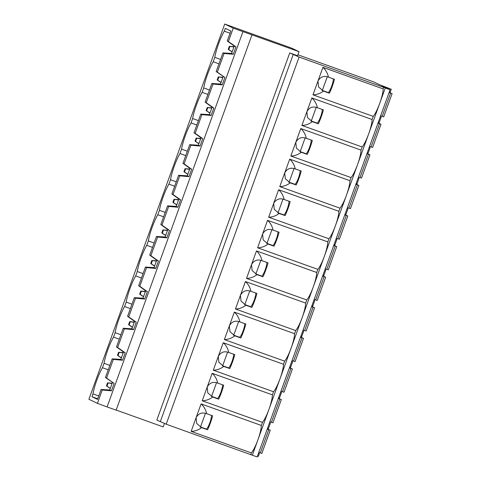 <?xml version="1.0" encoding="UTF-8"?>
<svg xmlns="http://www.w3.org/2000/svg" width="481" height="481" viewBox="0 0 481 481"><rect width="100%" height="100%" fill="white"/><g stroke="black" fill="none" stroke-linecap="round" stroke-linejoin="round"><path stroke-width="0.72" d="M299.032 51.683L291.66 48.13L224.729 24.05L233.237 28.157L299.032 51.683L297.571 55.724L289.742 52.922L156.836 420.063L166.192 424.2L299.092 57.059L383.724 87.35L383.159 88.913A16.27 2.994 109.7 0 1 379.707 103.379A16.27 2.994 109.7 0 1 373.214 116.384L312.981 94.823C316.702 94.769 320.184 93.518 323.424 91.077L329.419 93.224A16.27 2.994 -70.3 0 0 334.469 79.275L328.475 77.128C327.567 73.124 325.715 69.865 322.925 67.352L383.159 88.913M383.724 87.35L390.061 89.809L257.161 456.95L166.192 424.2M257.485 456.054L258.363 456.367L259.361 453.613L258.513 453.204M224.729 24.05L88.901 399.266L97.415 403.373L102.249 390.007L101.1 389.448L97.505 399.392L91.955 396.717L92.971 393.903L98.743 395.965M233.237 28.157L228.397 41.528L227.248 40.969L234.259 46.038L231.583 53.445L222.931 52.904L224.08 53.457L217.322 72.12L216.173 71.567L224.898 77.459L222.216 84.866L220.502 84.037L211.856 83.496L205.098 102.164L212.109 107.227L209.427 114.634L200.781 114.093L194.023 132.756L201.034 137.825L198.352 145.226L189.706 144.691L182.948 163.354L189.959 168.416L187.277 175.824L178.631 175.282L171.873 193.945L178.884 199.014L176.202 206.415L167.556 205.88L160.798 224.543L167.809 229.611L165.127 237.013L156.481 236.472L149.723 255.134L156.734 260.203L154.052 267.61L145.406 267.069L138.648 285.732L145.659 290.801L142.977 298.202L134.331 297.667L127.573 316.33L134.584 321.392L131.902 328.8L123.25 328.258L116.498 346.921L123.509 351.99L120.827 359.391L112.175 358.856L105.423 377.519L114.147 383.411L111.466 390.812L102.249 390.007M222.931 52.904L216.173 71.567M211.856 83.496L213.005 84.055L206.247 102.718L205.098 102.164M200.781 114.093L201.93 114.646L195.172 133.309L194.023 132.756M189.706 144.691L190.855 145.244L184.097 163.907L182.948 163.354M178.631 175.282L179.78 175.836L173.022 194.498L171.873 193.945M167.556 205.88L168.705 206.433L161.947 225.096L160.798 224.543M156.481 236.472L157.63 237.031L150.872 255.694L149.723 255.134M145.406 267.069L146.555 267.622L139.797 286.285L138.648 285.732M134.331 297.667L135.48 298.22L128.722 316.883L127.573 316.33M123.25 328.258L124.405 328.812L117.647 347.474L116.498 346.921M112.175 358.856L113.33 359.409L106.572 378.072L105.423 377.519M227.248 40.969L230.85 31.031L225.3 28.349L224.278 31.163A19.721 3.626 -70.3 0 0 214.803 57.353L220.569 59.422M92.971 393.903A19.721 3.626 -70.3 0 1 102.453 367.712L104.046 363.305A19.721 3.626 -70.3 0 1 113.528 337.115L115.121 332.708A19.721 3.626 -70.3 0 1 124.603 306.523L126.196 302.116A19.721 3.626 -70.3 0 1 135.678 275.926L137.271 271.518A19.721 3.626 -70.3 0 1 146.753 245.328L148.346 240.927A19.721 3.626 -70.3 0 1 157.828 214.736L159.421 210.329A19.721 3.626 -70.3 0 1 168.903 184.139L170.496 179.732A19.721 3.626 -70.3 0 1 179.978 153.547L181.571 149.14A19.721 3.626 -70.3 0 1 191.053 122.95L192.647 118.542A19.721 3.626 -70.3 0 1 202.128 92.358L203.728 87.951A19.721 3.626 -70.3 0 1 213.203 61.76L214.803 57.353M217.322 72.12L224.898 77.459M223.184 76.635L220.502 84.037M242.923 31.704L107.095 406.92L97.415 403.373M106.572 378.072L114.147 383.411M113.33 359.409L122.541 360.221L125.222 352.813L117.647 347.474M124.405 328.812L133.616 329.623L136.297 322.222L128.722 316.883M135.48 298.22L144.691 299.032L147.372 291.624L139.797 286.285M146.555 267.622L155.766 268.434L158.447 261.033L150.872 255.694M157.63 237.031L166.841 237.836L169.522 230.435L161.947 225.096M168.705 206.433L177.916 207.245L180.597 199.837L173.022 194.498M179.78 175.836L188.991 176.647L191.672 169.246L184.097 163.907M190.855 145.244L200.066 146.056L202.748 138.648L195.172 133.309M201.93 114.646L211.141 115.458L213.823 108.057L206.247 102.718M213.005 84.055L222.216 84.866M224.08 53.457L233.291 54.269L235.973 46.867L228.397 41.528M251.96 34.939L116.131 410.155L107.095 406.92M164.484 423.376L163.209 426.906L116.168 410.065M289.742 52.922L299.092 57.059M390.061 89.809L381.932 85.889L391.269 89.225L379.118 84.53L373.803 81.962L297.907 54.798M389.388 91.667L390.271 91.979L391.269 89.225M378.313 122.258L379.196 122.577L381.192 117.069L380.339 116.661M380.309 116.757L381.192 117.069M367.237 152.856L368.121 153.174L370.111 147.667L369.264 147.258M369.234 147.348L370.111 147.667M356.162 183.453L357.046 183.766L359.036 178.259L358.189 177.85M358.159 177.946L359.036 178.259M345.087 214.045L345.971 214.364L347.961 208.856L347.114 208.447M347.084 208.538L347.961 208.856M334.012 244.643L334.896 244.955L336.886 239.448L336.039 239.039M336.009 239.135L336.886 239.448M322.937 275.234L323.821 275.553L325.811 270.045L324.964 269.637M324.934 269.727L325.811 270.045M311.862 305.832L312.746 306.144L314.736 300.643L313.889 300.228M313.859 300.324L314.736 300.643M300.787 336.429L301.671 336.742L303.661 331.235L302.814 330.826M302.783 330.922L303.661 331.235M289.712 367.021L290.596 367.34L292.586 361.832L291.739 361.423M291.708 361.514L292.586 361.832M278.637 397.619L279.521 397.931L281.511 392.424L280.663 392.015M280.627 392.111L281.511 392.424M267.562 428.21L268.446 428.529L270.436 423.021L269.588 422.613M269.552 422.703L270.436 423.021M258.477 453.3L259.361 453.613M333.219 78.824A7.486 1.377 109.7 0 1 331.68 86.189A7.486 1.377 109.7 0 1 328.234 92.526L322.33 90.416L327.272 76.768M322.09 90.446A7.419 7.293 115.8 0 0 322.294 90.524L328.234 92.526M328.198 92.635L329.419 93.224M328.475 77.128C323.911 75.481 320.4 76.798 317.953 81.091L318.554 86.947L323.424 91.077M312.981 94.823L322.925 67.352M311.85 97.95C314.64 100.463 316.486 103.722 317.4 107.72C312.836 106.073 309.325 107.395 306.878 111.682L311.85 97.95L372.084 119.504L373.214 116.384M306.878 111.682L307.479 117.544L312.349 121.675C309.109 124.11 305.627 125.361 301.906 125.421L306.878 111.682M300.775 128.541C303.565 131.054 305.411 134.313 306.325 138.318C301.761 136.67 298.25 137.987 295.803 142.28L300.775 128.541L361.009 150.102L362.139 146.982L301.906 125.421M295.803 142.28L296.404 148.136L301.274 152.267C298.034 154.708 294.552 155.958 290.831 156.018L295.803 142.28M289.7 159.139C292.49 161.652 294.336 164.911 295.25 168.915C290.686 167.262 287.175 168.584 284.728 172.871L289.7 159.139L349.934 180.7L351.064 177.579L290.831 156.018M284.728 172.871L285.329 178.734L290.199 182.864C286.959 185.305 283.477 186.55 279.756 186.61L284.728 172.871M278.625 189.73C281.415 192.244 283.261 195.502 284.175 199.507C279.605 197.859 276.1 199.176 273.653 203.469L278.625 189.73L338.858 211.291L339.989 208.171L279.756 186.61M273.653 203.469L274.254 209.331L279.124 213.456C275.884 215.897 272.402 217.147 268.681 217.208L273.653 203.469M267.55 220.328C270.34 222.841 272.186 226.1 273.1 230.104C268.53 228.451 265.025 229.774 262.578 234.067L267.55 220.328L327.783 241.889L328.914 238.768L268.681 217.208M262.578 234.067L263.179 239.923L268.049 244.053C264.803 246.494 261.321 247.745 257.606 247.799L262.578 234.067M256.475 250.92C259.265 253.433 261.111 256.692 262.019 260.696C257.455 259.049 253.95 260.371 251.503 264.658L256.475 250.92L316.708 272.48L317.839 269.36L257.606 247.799M251.503 264.658L252.104 270.52L256.974 274.651C253.727 277.086 250.246 278.337 246.531 278.397L251.503 264.658M245.4 281.517C248.19 284.03 250.036 287.289 250.944 291.294C246.38 289.646 242.875 290.963 240.428 295.256L245.4 281.517L305.633 303.078L306.764 299.958L246.531 278.397M240.428 295.256L241.029 301.112L245.899 305.243C242.652 307.684 239.171 308.934 235.456 308.994L240.428 295.256M234.325 312.115C237.115 314.628 238.961 317.887 239.869 321.891C235.305 320.238 231.8 321.561 229.353 325.847L234.325 312.115L294.558 333.676L295.689 330.549L235.456 308.994M229.353 325.847L229.954 331.71L234.818 335.84C231.577 338.275 228.096 339.526 224.374 339.586L229.353 325.847M223.25 342.706C226.04 345.22 227.886 348.478 228.794 352.483C224.23 350.835 220.725 352.152 218.272 356.445L223.25 342.706L283.483 364.267L284.614 361.147L224.374 339.586M218.272 356.445L218.879 362.307L223.743 366.432C220.502 368.873 217.021 370.123 213.299 370.184L218.272 356.445M212.175 373.304C214.965 375.817 216.811 379.076 217.719 383.08C213.155 381.427 209.65 382.75 207.197 387.043L212.175 373.304L272.408 394.865L273.539 391.744L213.299 370.184M207.197 387.043L207.804 392.899L212.668 397.029C209.427 399.47 205.946 400.715 202.224 400.775L207.197 387.043M201.094 403.896C203.884 406.409 205.736 409.668 206.644 413.672C202.08 412.025 198.575 413.347 196.122 417.634L201.094 403.896L261.333 425.457L262.464 422.336L202.224 400.775M196.122 417.634L196.729 423.496L201.593 427.621C198.352 430.062 194.871 431.313 191.149 431.373L196.122 417.634M191.149 431.373L251.389 452.934L250.823 454.491M200.264 426.99A7.419 7.293 115.8 0 0 200.469 427.068L207.588 429.767L201.593 427.621M261.333 425.457A16.27 2.994 109.7 0 1 257.876 439.929A16.27 2.994 109.7 0 1 251.389 452.934M206.644 413.672L212.638 415.818A16.27 2.994 -70.3 0 1 207.588 429.767M211.393 415.374A7.486 1.377 109.7 0 1 209.848 422.733A7.486 1.377 109.7 0 1 206.409 429.076L206.367 429.184M205.441 413.317L200.505 426.96L206.409 429.076M385.245 88.083L252.339 455.224M272.408 394.865A16.27 2.994 109.7 0 1 268.951 409.331A16.27 2.994 109.7 0 1 262.464 422.336M283.483 364.267A16.27 2.994 109.7 0 1 280.026 378.739A16.27 2.994 109.7 0 1 273.539 391.744M211.339 396.398A7.419 7.293 115.8 0 0 211.544 396.476L218.663 399.176L212.668 397.029M217.719 383.08L223.713 385.221A16.27 2.994 -70.3 0 1 218.663 399.176M222.469 384.776A7.486 1.377 109.7 0 1 220.923 392.135A7.486 1.377 109.7 0 1 217.484 398.478L217.442 398.587M216.522 382.72L211.58 396.368L217.484 398.478M222.414 365.8A7.419 7.293 115.8 0 0 222.619 365.879L229.738 368.578L223.743 366.432M228.794 352.483L234.788 354.629A16.27 2.994 -70.3 0 1 229.738 368.578M233.544 354.184A7.486 1.377 109.7 0 1 231.998 361.544A7.486 1.377 109.7 0 1 228.559 367.887L228.517 367.989M227.597 352.128L222.655 365.77L228.559 367.887M294.558 333.676A16.27 2.994 109.7 0 1 291.101 348.142A16.27 2.994 109.7 0 1 284.614 361.147M233.489 335.209A7.419 7.293 115.8 0 0 233.694 335.281L240.813 337.987L234.818 335.84M239.869 321.891L245.863 324.032A16.27 2.994 -70.3 0 1 240.813 337.987M244.619 323.587A7.486 1.377 109.7 0 1 243.073 330.946A7.486 1.377 109.7 0 1 239.634 337.289L239.592 337.397M238.672 321.53L233.73 335.179L239.634 337.289M305.633 303.078A16.27 2.994 109.7 0 1 302.176 317.55A16.27 2.994 109.7 0 1 295.689 330.549M244.564 304.611A7.419 7.293 115.8 0 0 244.769 304.689L251.888 307.389L245.899 305.243M250.944 291.294L256.938 293.44A16.27 2.994 -70.3 0 1 251.888 307.389M255.694 292.989A7.486 1.377 109.7 0 1 254.148 300.354A7.486 1.377 109.7 0 1 250.709 306.692L250.667 306.8M249.747 290.939L244.805 304.581L250.709 306.692M316.708 272.48A16.27 2.994 109.7 0 1 313.251 286.953A16.27 2.994 109.7 0 1 306.764 299.958M255.639 274.02A7.419 7.293 115.8 0 0 255.844 274.092L262.963 276.791L256.974 274.651M262.019 260.696L268.013 262.842A16.27 2.994 -70.3 0 1 262.963 276.791M266.769 262.398A7.486 1.377 109.7 0 1 265.223 269.757A7.486 1.377 109.7 0 1 261.784 276.1L261.748 276.208M260.822 260.341L255.88 273.984L261.784 276.1M327.783 241.889A16.27 2.994 109.7 0 1 324.326 256.355A16.27 2.994 109.7 0 1 317.839 269.36M266.714 243.422A7.419 7.293 115.8 0 0 266.919 243.5L274.038 246.2L268.049 244.053M273.1 230.104L279.088 232.251A16.27 2.994 -70.3 0 1 274.038 246.2M277.844 231.8A7.486 1.377 109.7 0 1 276.298 239.159A7.486 1.377 109.7 0 1 272.859 245.502L272.823 245.611M271.897 229.744L266.955 243.392L272.859 245.502M338.858 211.291A16.27 2.994 109.7 0 1 335.401 225.763A16.27 2.994 109.7 0 1 328.914 238.768M277.79 212.824A7.419 7.293 115.8 0 0 277.994 212.903L285.113 215.602L279.124 213.456M284.175 199.507L290.163 201.653A16.27 2.994 -70.3 0 1 285.113 215.602M288.919 201.208A7.486 1.377 109.7 0 1 287.373 208.568A7.486 1.377 109.7 0 1 283.934 214.911L283.898 215.013M282.972 199.152L278.03 212.794L283.934 214.911M349.934 180.7A16.27 2.994 109.7 0 1 346.482 195.166A16.27 2.994 109.7 0 1 339.989 208.171M288.865 182.233A7.419 7.293 115.8 0 0 289.069 182.305L296.188 185.011L290.199 182.864M295.25 168.915L301.238 171.056A16.27 2.994 -70.3 0 1 296.188 185.011M299.994 170.611A7.486 1.377 109.7 0 1 298.454 177.97A7.486 1.377 109.7 0 1 295.009 184.313L294.973 184.421M294.047 168.554L289.105 182.203L295.009 184.313M361.009 150.102A16.27 2.994 109.7 0 1 357.557 164.574A16.27 2.994 109.7 0 1 351.064 177.579M299.94 151.635A7.419 7.293 115.8 0 0 300.144 151.713L307.269 154.413L301.274 152.267M306.325 138.318L312.313 140.464A16.27 2.994 -70.3 0 1 307.269 154.413M311.069 140.013A7.486 1.377 109.7 0 1 309.53 147.378A7.486 1.377 109.7 0 1 306.084 153.716L306.048 153.824M305.122 137.963L300.18 151.605L306.084 153.716M372.084 119.504A16.27 2.994 109.7 0 1 368.632 133.977A16.27 2.994 109.7 0 1 362.139 146.982M311.015 121.044A7.419 7.293 115.8 0 0 311.219 121.116L318.344 123.821L312.349 121.675M317.4 107.72L323.394 109.866A16.27 2.994 -70.3 0 1 318.344 123.821M322.144 109.421A7.486 1.377 109.7 0 1 320.605 116.781A7.486 1.377 109.7 0 1 317.159 123.124L317.123 123.232M316.197 107.365L311.255 121.008L317.159 123.124M389.063 92.562L390.584 93.104L382.173 116.36L380.645 115.813M382.173 116.36L383.682 116.865L392.099 93.615L389.093 92.484M389.123 92.4L390.626 92.899L389.147 92.328M390.584 93.104L392.099 93.615M377.988 123.154L379.509 123.701L371.091 146.952L369.57 146.41M371.091 146.952L372.607 147.463L381.024 124.206L378.018 123.082M378.048 122.992L379.551 123.497L378.072 122.926M379.509 123.701L381.024 124.206M366.913 153.752L368.434 154.293L360.016 177.549L358.495 177.002M360.016 177.549L361.532 178.054L369.949 154.804L366.943 153.673M366.973 153.589L368.47 154.094L366.997 153.517M368.434 154.293L369.949 154.804M355.838 184.343L357.359 184.89L348.941 208.141L347.42 207.6M348.941 208.141L350.457 208.652L358.874 185.395L355.868 184.271M355.898 184.181L357.395 184.686L355.922 184.115M357.359 184.89L358.874 185.395M344.763 214.941L346.284 215.488L337.866 238.738L336.345 238.191M337.866 238.738L339.382 239.243L347.799 215.993L344.793 214.869M344.823 214.779L346.32 215.284L344.847 214.706M346.284 215.488L347.799 215.993M333.688 245.538L335.209 246.08L326.791 269.33L325.27 268.789M326.791 269.33L328.307 269.841L336.724 246.591L333.718 245.46M333.748 245.376L335.245 245.875L333.772 245.304M335.209 246.08L336.724 246.591M322.613 276.13L324.134 276.677L315.716 299.928L314.195 299.38M315.716 299.928L317.232 300.433L325.649 277.182L322.643 276.058M322.673 275.968L324.17 276.473L322.697 275.902M324.134 276.677L325.649 277.182M311.538 306.728L313.059 307.269L304.641 330.525L303.12 329.978M304.641 330.525L306.156 331.03L314.568 307.78L311.568 306.65M311.598 306.565L313.095 307.064L311.622 306.493M313.059 307.269L314.568 307.78M300.463 337.319L301.984 337.866L293.566 361.117L292.045 360.576M293.566 361.117L295.075 361.628L303.493 338.371L300.493 337.247M300.523 337.157L302.02 337.662L300.547 337.091M301.984 337.866L303.493 338.371M289.388 367.917L290.909 368.458L282.491 391.714L280.97 391.167M282.491 391.714L284 392.219L292.418 368.969L289.418 367.839M289.448 367.755L290.945 368.26L289.472 367.682M290.909 368.458L292.418 368.969M278.313 398.508L279.834 399.056L271.416 422.306L269.895 421.765M271.416 422.306L272.925 422.817L281.343 399.567L278.343 398.436M278.373 398.352L279.87 398.851L278.397 398.28M279.834 399.056L281.343 399.567M267.238 429.106L268.759 429.653L260.341 452.904L258.82 452.356M260.341 452.904L261.85 453.409L270.268 430.158L267.262 429.034M267.298 428.944L268.795 429.449L267.322 428.878M268.759 429.653L270.268 430.158M112.434 382.581L109.752 389.989L111.466 390.812M109.752 389.989L101.1 389.448M97.727 398.779L91.955 396.717M233.91 47.006L229.359 46.302L228.253 49.363L228.794 49.621L229.9 46.561M234.031 46.669L229.359 46.302M232.155 51.858L228.794 49.621M232.107 51.996L228.253 49.363M222.835 77.597L218.284 76.894L217.178 79.954L217.719 80.219L218.825 77.158M222.956 77.261L218.284 76.894M221.08 82.449L217.719 80.219M221.032 82.588L217.178 79.954M211.76 108.195L207.209 107.491L206.102 110.552L206.644 110.81L207.75 107.75M211.88 107.858L207.209 107.491M210.005 113.047L206.644 110.81M209.956 113.185L206.102 110.552M200.685 138.793L196.134 138.083L195.027 141.143L195.569 141.408L196.675 138.348M200.805 138.45L196.134 138.083M198.93 143.639L195.569 141.408M198.881 143.777L195.027 141.143M189.61 169.384L185.059 168.681L183.952 171.741L184.494 172L185.6 168.939M189.73 169.047L185.059 168.681M187.855 174.236L184.494 172M187.806 174.375L183.952 171.741M178.535 199.982L173.984 199.278L172.877 202.333L173.419 202.597L174.525 199.537M178.655 199.645L173.984 199.278M176.78 204.834L173.419 202.597M176.731 204.972L172.877 202.333M167.46 230.573L162.909 229.87L161.802 232.93L162.344 233.195L163.45 230.134M167.58 230.237L162.909 229.87M165.704 235.425L162.344 233.195M165.65 235.564L161.802 232.93M156.385 261.171L151.834 260.468L150.727 263.528L151.268 263.786L152.375 260.726M156.505 260.834L151.834 260.468M154.629 266.023L151.268 263.786M154.575 266.161L150.727 263.528M145.31 291.769L140.759 291.059L139.652 294.119L140.193 294.384L141.3 291.324M145.43 291.426L140.759 291.059M143.554 296.615L140.193 294.384M143.5 296.753L139.652 294.119M134.235 322.36L129.684 321.657L128.577 324.717L129.118 324.976L130.225 321.915M134.355 322.023L129.684 321.657M132.479 327.212L129.118 324.976M132.425 327.351L128.577 324.717M123.16 352.958L118.609 352.248L117.502 355.309L118.043 355.573L119.15 352.513M123.28 352.621L118.609 352.248M121.404 357.804L118.043 355.573M121.35 357.942L117.502 355.309M112.085 383.549L107.534 382.846L106.427 385.906L106.968 386.165L108.075 383.11M112.205 383.213L107.534 382.846M110.329 388.401L106.968 386.165M110.275 388.54L106.427 385.906M102.453 367.712L108.225 369.775M104.046 363.305L109.818 365.374M113.528 337.115L119.3 339.183M115.121 332.708L120.893 334.776M124.603 306.523L130.375 308.586M126.196 302.116L131.968 304.178M135.678 275.926L141.45 277.994M137.271 271.518L143.043 273.587M146.753 245.328L152.525 247.396M148.346 240.927L154.118 242.989M157.828 214.736L163.6 216.799M159.421 210.329L165.193 212.398M168.903 184.139L174.675 186.207M170.496 179.732L176.268 181.8M179.978 153.547L185.75 155.61M181.571 149.14L187.343 151.208M191.053 122.95L196.825 125.018M192.647 118.542L198.419 120.611M202.128 92.358L207.9 94.42M203.728 87.951L209.494 90.013M213.203 61.76L218.975 63.829M224.278 31.163L230.05 33.231M234.259 46.038L235.973 46.867M231.583 53.445L233.291 54.269M212.109 107.227L213.823 108.057M209.427 114.634L211.141 115.458M201.034 137.825L202.748 138.648M198.352 145.226L200.066 146.056M189.959 168.416L191.672 169.246M187.277 175.824L188.991 176.647M178.884 199.014L180.597 199.837M176.202 206.415L177.916 207.245M167.809 229.611L169.522 230.435M165.127 237.013L166.841 237.836M156.734 260.203L158.447 261.033M154.052 267.61L155.766 268.434M145.659 290.801L147.372 291.624M142.977 298.202L144.691 299.032M134.584 321.392L136.297 322.222M131.902 328.8L133.616 329.623M123.509 351.99L125.222 352.813M120.827 359.391L122.541 360.221M160.389 421.404L293.296 54.263M322.294 90.524L323.515 91.113M200.469 427.068L201.683 427.657M211.544 396.476L212.758 397.059M222.619 365.879L223.833 366.468M233.694 335.281L234.908 335.87M244.769 304.689L245.989 305.279M255.844 274.092L257.064 274.681M266.919 243.5L268.139 244.083M277.994 212.903L279.214 213.492M289.069 182.305L290.29 182.894M300.144 151.713L301.365 152.303M311.219 121.116L312.44 121.705"/></g></svg>

